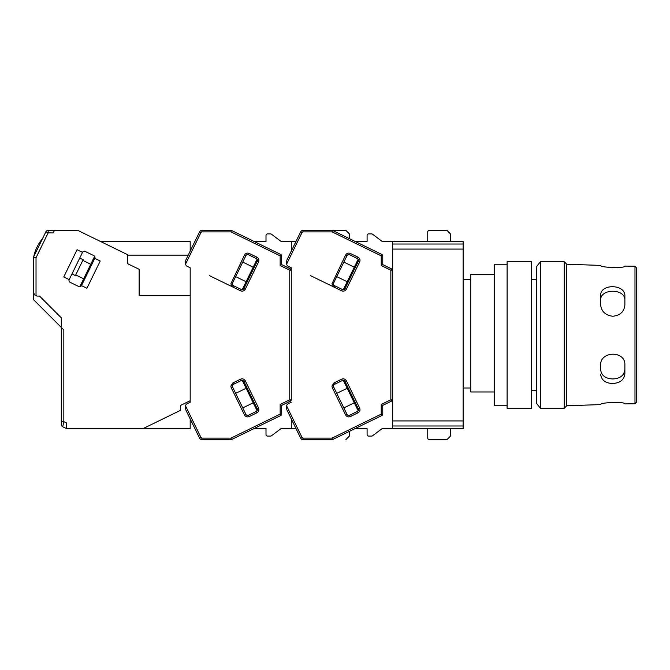 <?xml version="1.0" encoding="UTF-8"?>
<svg xmlns="http://www.w3.org/2000/svg" width="670" height="670" viewBox="0 0 670 670"><rect width="100%" height="100%" fill="white"/><g stroke="black" fill="none" stroke-linecap="round" stroke-linejoin="round"><path stroke-width="1" d="M463.129 387.989L470.717 387.989L463.129 387.989M494.468 391.967L470.717 391.967L470.717 274.348L494.468 274.348M463.129 249.072L463.129 420.928L392.369 420.928L392.369 249.072L463.129 249.072L463.129 241.493L382.26 241.493L372.553 234.215L382.26 241.493M463.129 420.928L463.129 428.507L392.369 428.507L392.369 425.978L463.129 425.978M463.129 244.022L392.369 244.022L392.369 249.072M392.369 420.928L392.369 425.978M634.984 266.216L636.5 267.824L636.5 402.176L634.984 403.784L634.984 266.216L624.875 266.107C625.613 268.477 599.801 267.673 600.613 265.404L566.745 264.24L564.224 261.71L564.224 408.29L566.745 405.76L566.745 264.24M634.984 403.784L624.875 403.893C625.638 401.531 599.809 402.318 600.613 404.596L566.745 405.76M600.613 374.178C601.325 380.099 605.362 383.215 612.74 383.516C620.127 382.989 624.172 379.756 624.875 373.827L624.875 365.066C625.638 350.335 599.809 350.745 600.613 365.418L600.613 369.597C601.317 375.46 605.362 378.584 612.74 378.969C620.127 378.584 624.172 375.46 624.875 369.597L624.875 373.827M624.875 296.173L624.875 300.403C625.68 288.209 599.834 288.175 600.613 300.403L600.613 304.582C601.325 311.416 605.362 315.302 612.74 316.248C620.127 315.52 624.172 311.743 624.875 304.934L624.875 296.173C625.638 283.804 599.809 283.427 600.613 295.822L600.613 304.582M540.464 261.71L536.419 266.76L536.419 403.24L540.464 408.29L540.464 261.71L564.224 261.71M617.38 267.64L612.707 267.732M600.613 365.418L600.613 369.597M600.613 300.403L600.613 295.822M507.106 408.29L507.106 261.71L531.369 261.71L531.369 408.29L507.106 408.29M507.106 405.76L494.468 405.76L494.468 264.24L507.106 264.24M333.652 387.017A2.018 2.018 0 0 1 334.581 384.312L342.303 380.543A2.018 2.018 0 0 1 345.008 381.481L358.308 408.734A2.018 2.018 0 0 1 357.378 411.439L349.648 415.207A2.018 2.018 0 0 1 346.951 414.278L333.652 387.017L332.286 387.679L331.935 386.129L333.92 382.947L341.641 379.187C343.66 378.45 345.234 378.986 346.373 380.811L359.664 408.072C360.41 410.09 359.865 411.665 358.04 412.804L350.318 416.564C348.3 417.31 346.725 416.765 345.586 414.939L332.286 387.679M334.581 285.688A2.018 2.018 0 0 1 333.652 282.983L346.951 255.722A2.018 2.018 0 0 1 349.648 254.793L357.378 258.561A2.018 2.018 0 0 1 358.308 261.267L345.008 288.519A2.018 2.018 0 0 1 342.303 289.457L334.581 285.688L333.92 287.053L331.935 283.871L345.586 255.061C346.717 253.235 348.3 252.691 350.318 253.436L358.04 257.196C359.865 258.335 360.41 259.91 359.664 261.928L346.373 289.189C345.234 291.014 343.66 291.55 341.641 290.814L310.52 275.638M185.64 409.194L185.64 406.112L200.975 437.544L201.879 438.113L230.999 438.113L231.351 439.629L280.822 415.5L280.161 414.135L280.161 404.446L281.676 405.392L290.428 401.121L289.758 399.764L289.758 270.236L290.428 268.879A1.516 1.516 0 0 1 291.283 270.236L291.283 267.774L291.283 270.236L291.283 267.774L288.15 266.25A2.529 2.529 0 0 1 286.727 263.98L286.727 260.781C286.727 264.047 286.727 264.047 286.727 260.781M291.283 267.774L291.283 399.764A1.516 1.516 0 0 1 290.428 401.121M286.727 409.194L286.727 406.02A2.529 2.529 0 0 1 288.15 403.75L291.283 402.226M286.727 406.112L302.061 437.544L302.966 438.113L332.085 438.113L332.437 439.629L381.917 415.5L381.247 414.135L381.247 404.446L382.763 405.392L391.514 401.121L390.853 399.764L390.853 270.236L381.247 265.555L381.247 255.865L332.085 231.887L302.966 231.887L302.061 232.457L300.696 231.795L286.886 260.119M300.696 231.795A2.529 2.529 0 0 1 302.966 230.371L345.871 230.371L349.405 233.914L349.405 238.646M332.085 231.887L332.437 230.371L381.917 254.5L381.247 255.865L382.763 255.865A1.516 1.516 0 0 0 381.917 254.5M381.247 265.555L382.763 264.608L382.763 255.865M391.514 268.879A1.516 1.516 0 0 1 392.369 270.236L390.853 270.236L391.514 268.879L382.763 264.608M381.917 415.5A1.516 1.516 0 0 0 382.763 414.135L382.763 405.392M302.966 438.113L302.966 439.629L332.437 439.629M302.966 439.629A2.529 2.529 0 0 1 300.696 438.205L286.886 409.881M392.369 244.022L392.369 241.493M391.514 401.121A1.516 1.516 0 0 0 392.369 399.764L390.853 399.764L381.247 404.446M343.333 380.351L358.165 410.752M347.202 388.282L336.759 393.374M343.844 407.913L354.296 402.821M336.759 276.626L347.202 281.718M354.296 267.179L343.844 262.087M358.165 259.248L343.333 289.649M367.093 235.43L367.093 241.493L367.093 235.43A1.516 1.516 0 0 1 368.609 233.914L371.649 233.914A1.516 1.516 0 0 1 372.553 234.215M367.093 241.493L355.234 241.493L367.093 241.493M367.093 434.57L367.093 428.507L355.234 428.507L367.093 428.507L367.093 434.57A1.516 1.516 0 0 0 368.609 436.086L371.649 436.086L368.609 436.086M372.553 435.785L382.26 428.507L372.553 435.785A1.516 1.516 0 0 1 371.649 436.086M382.26 428.507L392.369 428.507M427.753 428.507L427.753 438.113L427.753 428.507M429.269 439.629L446.957 439.629L429.269 439.629A1.516 1.516 0 0 1 427.753 438.113M450.491 428.507L450.491 436.086L446.957 439.629M427.753 231.887L427.753 241.493L427.753 231.887A1.516 1.516 0 0 1 429.269 230.371L446.957 230.371L450.491 233.914L450.491 241.493M368.609 233.914L371.649 233.914M232.565 387.017A2.018 2.018 0 0 1 233.495 384.312L241.217 380.543A2.018 2.018 0 0 1 243.922 381.481L257.213 408.734A2.018 2.018 0 0 1 256.283 411.439L248.562 415.207A2.018 2.018 0 0 1 245.857 414.278L232.565 387.017L231.2 387.679L230.84 386.129L232.833 382.947L240.555 379.187C242.573 378.45 244.148 378.986 245.287 380.811L258.578 408.072C259.315 410.09 258.771 411.665 256.945 412.804L249.223 416.564C247.205 417.31 245.63 416.765 244.491 414.939L231.2 387.679M233.495 285.688A2.018 2.018 0 0 1 232.565 282.983L245.857 255.722A2.018 2.018 0 0 1 248.562 254.793L256.283 258.561A2.018 2.018 0 0 1 257.213 261.267L243.922 288.519A2.018 2.018 0 0 1 241.217 289.457L233.495 285.688L232.833 287.053L230.84 283.871L244.491 255.061C245.63 253.235 247.205 252.691 249.223 253.436L256.945 257.196C258.771 258.335 259.315 259.91 258.578 261.928L245.287 289.189C244.148 291.014 242.573 291.55 240.555 290.814L209.434 275.638M190.188 267.774L190.188 295.579L190.188 267.774L187.056 266.25A2.529 2.529 0 0 1 185.64 263.98L185.64 260.781C185.64 264.047 185.64 264.047 185.64 260.781M62.72 426.731L63.826 421.648L66.355 422.887L66.355 428.507L143.28 428.507L180.582 410.308L180.582 405.392L190.188 400.71L190.188 402.226L190.188 295.579L139.142 295.579L139.142 269.307L127.509 263.637L127.509 254.642L77.762 230.371L54.429 230.371L53.198 232.9L54.429 230.371L48.139 230.371A2.529 2.529 0 0 0 45.87 231.795L33.5 257.146L33.5 299.616L61.297 327.421L61.297 424.462A2.529 2.529 0 0 0 62.72 426.731L66.355 428.507L66.355 424.956M185.64 406.112L185.64 406.02A2.529 2.529 0 0 1 187.056 403.75L190.188 402.226M291.283 270.236L289.758 270.236L280.161 265.555L280.161 255.865L230.999 231.887L201.879 231.887L200.975 232.457L199.61 231.795L185.791 260.119M199.61 231.795A2.529 2.529 0 0 1 201.879 230.371L231.351 230.371L230.999 231.887M280.161 265.555L281.676 264.608L281.676 255.865L280.161 255.865L280.822 254.5L231.351 230.371M290.428 268.879L281.676 264.608M280.822 415.5A1.516 1.516 0 0 0 281.676 414.135L281.676 405.392M201.879 438.113L201.879 439.629L231.351 439.629M201.879 439.629A2.529 2.529 0 0 1 199.61 438.205L185.791 409.881M281.676 255.865A1.516 1.516 0 0 0 280.822 254.5M270.554 436.086L267.523 436.086L270.554 436.086A1.516 1.516 0 0 0 271.467 435.785L281.174 428.507L291.283 428.507L291.283 418.901M291.283 251.099L291.283 241.493L281.174 241.493L271.467 234.215L281.174 241.493M242.247 380.351L257.071 410.752M246.116 388.282L235.664 393.374M242.758 407.913L253.201 402.821M235.664 276.626L246.116 281.718M253.201 267.179L242.758 262.087M257.071 259.248L242.247 289.649M266.007 235.43L266.007 241.493L266.007 235.43A1.516 1.516 0 0 1 267.523 233.914L270.554 233.914A1.516 1.516 0 0 1 271.467 234.215M266.007 241.493L254.148 241.493L266.007 241.493M266.007 434.57L266.007 428.507L254.148 428.507L266.007 428.507L266.007 434.57A1.516 1.516 0 0 0 267.523 436.086M291.283 428.507L295.964 428.507M349.405 431.354L349.405 436.086L345.871 439.629M291.283 241.493L295.964 241.493M267.523 233.914L270.554 233.914M271.467 435.785L281.174 428.507M82.51 252.372L69.211 279.625L63.759 276.97L77.058 249.709L82.51 252.372A2.018 2.018 0 0 1 85.207 251.443L93.842 255.647A2.018 2.018 0 0 1 94.772 258.352L100.224 261.015L86.933 288.267L81.48 285.613L94.772 258.352M45.351 232.842L33.5 257.146L36.029 257.732L36.029 295.587L34.915 295.051L37.034 296.081L39.564 296.081L61.297 317.815L61.297 327.421L63.826 329.95L63.826 421.648L61.297 421.648M71.983 273.946L75.392 275.613L83.147 259.709L79.738 258.05M42.528 238.621A40.434 40.434 0 0 0 33.76 256.593A40.434 40.434 0 0 1 42.528 238.621L42.528 238.621M75.718 274.926L83.675 278.804M79.805 286.743L94.629 256.334M90.76 264.273L82.812 260.396M34.128 294.44A2.529 2.529 0 0 0 34.915 295.051L33.5 292.773M188.22 255.136L127.509 255.136M33.5 299.616L33.5 263.62M37.034 296.081L39.564 296.081M143.28 428.507L190.188 428.507L190.188 418.901M190.188 251.099L190.188 241.493L100.559 241.493M81.48 285.613A2.018 2.018 0 0 1 78.775 286.542L70.141 282.33A2.018 2.018 0 0 1 69.211 279.625M350.318 416.564L349.648 415.207A2.018 2.018 0 0 1 348.769 415.408M346.373 289.189L345.008 288.519A2.018 2.018 0 0 1 343.191 289.658M332.085 438.113L381.247 414.135L382.763 414.135M302.061 232.457L286.727 263.888M345.008 381.481L346.373 380.811M341.641 379.187L342.303 380.543M333.92 382.947L334.581 384.312M345.586 414.939L346.951 414.278M358.04 412.804L357.378 411.439M359.664 408.072L358.308 408.734M358.308 261.267L359.664 261.928M358.04 257.196L357.378 258.561M350.318 253.436L349.648 254.793M345.586 255.061L346.951 255.722M332.286 282.321L333.652 282.983M341.641 290.814L342.303 289.457M302.966 231.887L302.966 230.371M302.061 437.544L300.696 438.205M249.223 416.564L248.562 415.207A2.018 2.018 0 0 1 247.674 415.408M245.287 289.189L243.922 288.519A2.018 2.018 0 0 1 242.105 289.658M230.999 438.113L280.161 414.135L281.676 414.135M280.161 404.446L289.758 399.764L291.283 399.764M200.891 232.624L185.64 263.888M243.922 381.481L245.287 380.811M240.555 379.187L241.217 380.543M232.833 382.947L233.495 384.312M244.491 414.939L245.857 414.278M256.945 412.804L256.283 411.439M258.578 408.072L257.213 408.734M257.213 261.267L258.578 261.928M256.945 257.196L256.283 258.561M249.223 253.436L248.562 254.793M244.491 255.061L245.857 255.722M231.2 282.321L232.565 282.983M240.555 290.814L241.217 289.457M201.879 231.887L201.879 230.371M200.891 437.376L199.61 438.205M54.429 230.371L48.139 230.371L48.139 232.9L45.87 231.795M53.198 232.9L48.139 232.9L36.029 257.732M536.419 390.602L531.369 390.602M470.717 279.398L463.129 279.398M536.419 279.398L531.369 279.398M540.464 408.29L564.224 408.29"/></g></svg>
